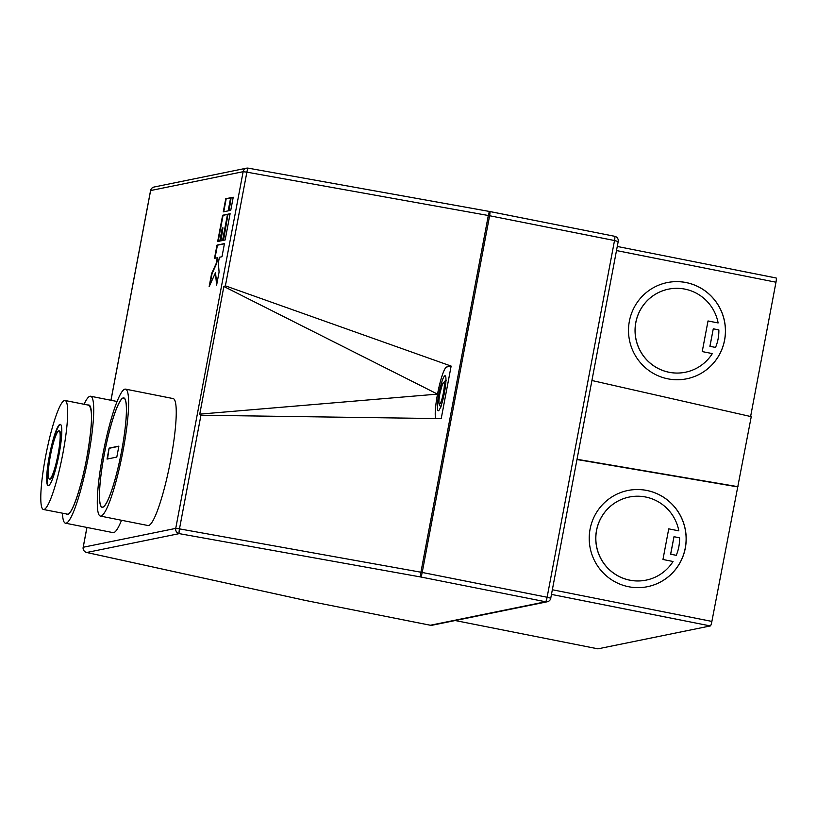 <?xml version="1.0" encoding="UTF-8"?>
<svg xmlns="http://www.w3.org/2000/svg" width="817" height="817" viewBox="0 0 817 817"><rect width="100%" height="100%" fill="white"/><g stroke="black" fill="none" stroke-linecap="round" stroke-linejoin="round"><path stroke-width="1.23" d="M438.331 410.777A17.851 2.635 -78.8 0 0 444.325 393.243A17.851 2.635 -78.8 0 0 445.112 375.759A17.851 2.635 -78.8 0 0 444.948 375.759A17.851 2.635 -78.8 0 0 438.954 393.304A17.851 2.635 -78.8 0 0 438.167 410.777A17.851 2.635 -78.8 0 0 438.331 410.777M49.459 479.068L49.888 479.15A24.541 3.625 -78.8 0 0 58.507 454.293A24.541 3.625 -78.8 0 0 59.447 430.998L59.018 430.916A24.541 3.625 -78.8 0 0 50.399 455.774A24.541 3.625 -78.8 0 0 49.459 479.068A24.541 3.625 -78.8 0 0 58.078 454.211A24.541 3.625 -78.8 0 0 59.018 430.916M49.347 455.988A31.24 4.606 -78.8 0 0 48.152 485.635A31.24 4.606 -78.8 0 0 59.12 453.997A31.24 4.606 -78.8 0 0 60.315 424.35A31.24 4.606 -78.8 0 0 49.347 455.988M60.529 424.432A31.24 4.606 -78.8 0 0 49.786 456.07A31.24 4.606 -78.8 0 0 48.377 485.645M62.929 453.221A55.566 8.201 -78.8 0 0 65.054 400.493A55.566 8.201 -78.8 0 0 45.548 456.764A55.566 8.201 -78.8 0 0 43.424 509.491A55.566 8.201 -78.8 0 0 62.929 453.221M88.144 405.079A55.781 8.231 101.2 0 1 88.389 405.007A55.781 8.231 101.2 0 1 88.9 404.997A55.781 8.231 101.2 0 1 86.449 459.624A55.781 8.231 101.2 0 1 67.709 514.424A55.781 8.231 101.2 0 1 67.188 514.434A55.781 8.231 101.2 0 1 66.524 514.077M84.059 404.262A64.706 9.549 101.2 0 1 90.044 396.255A64.706 9.549 101.2 0 1 90.646 396.245A64.706 9.549 101.2 0 1 87.797 459.614A64.706 9.549 101.2 0 1 66.054 523.176A64.706 9.549 101.2 0 1 65.452 523.186A64.706 9.549 101.2 0 1 62.439 513.27M121.529 520.276A64.706 9.549 101.2 0 1 113.675 532.633A64.706 9.549 101.2 0 1 113.073 532.633L65.452 523.186M685.422 372.235A42.392 41.851 -101.5 0 1 685.381 372.246A42.392 41.851 -101.5 0 1 669.062 372.276A42.392 41.851 -101.5 0 1 635.044 330.803A42.392 41.851 -101.5 0 1 668.449 289.157A42.392 41.851 -101.5 0 1 668.49 289.157A42.392 41.851 -101.5 0 1 684.84 289.106A42.392 41.851 -101.5 0 1 718.123 322.95L708.022 320.979M718.123 322.95L708.022 320.948L702.232 351.586L712.332 353.587A42.392 41.851 -101.5 0 1 685.453 372.225A42.392 41.851 -101.5 0 1 669.133 372.266A42.392 41.851 -101.5 0 1 635.115 330.783A42.392 41.851 -101.5 0 1 668.52 289.147L668.449 289.157M686.086 282.539A49.091 48.458 -101.5 0 1 725.465 330.568A49.091 48.458 -101.5 0 1 686.791 378.782A49.091 48.458 -101.5 0 1 667.887 378.833A49.091 48.458 -101.5 0 1 628.508 330.803A49.091 48.458 -101.5 0 1 667.183 282.59A49.091 48.458 -101.5 0 1 686.086 282.539M667.152 282.59A49.091 48.458 -101.5 0 1 686.014 282.559A49.091 48.458 -101.5 0 1 725.404 330.568A49.091 48.458 -101.5 0 1 686.76 378.792M678.835 530.856L668.735 528.854L678.835 530.856A42.392 41.851 78.5 0 0 645.563 497.002A42.392 41.851 78.5 0 0 629.243 497.042L629.172 497.063A42.392 41.851 78.5 0 0 629.172 497.063A42.392 41.851 78.5 0 0 595.767 538.699A42.392 41.851 78.5 0 0 629.774 580.182A42.392 41.851 78.5 0 0 646.104 580.141A42.392 41.851 78.5 0 0 646.135 580.131M629.243 497.042A42.392 41.851 78.5 0 0 595.838 538.689A42.392 41.851 78.5 0 0 629.846 580.162A42.392 41.851 78.5 0 0 646.176 580.121A42.392 41.851 78.5 0 0 673.045 561.493L662.955 559.492L668.735 528.854M628.61 586.729A49.091 48.458 78.5 0 0 647.503 586.688A49.091 48.458 78.5 0 0 686.188 538.464A49.091 48.458 78.5 0 0 646.798 490.445A49.091 48.458 78.5 0 0 627.905 490.486A49.091 48.458 78.5 0 0 589.22 538.699A49.091 48.458 78.5 0 0 628.61 586.729M647.472 586.688A49.091 48.458 78.5 0 0 686.117 538.464A49.091 48.458 78.5 0 0 646.727 490.455A49.091 48.458 78.5 0 0 627.864 490.496M123.255 398.114A55.556 8.201 -78.8 0 0 104.586 452.689A55.556 8.201 -78.8 0 0 102.145 507.102A55.556 8.201 -78.8 0 0 102.656 507.091A55.556 8.201 -78.8 0 0 121.325 452.516A55.556 8.201 -78.8 0 0 123.765 398.104A55.556 8.201 -78.8 0 0 123.255 398.114M102.615 507.316A55.781 8.231 -78.8 0 0 121.355 452.516A55.781 8.231 -78.8 0 0 123.816 397.889A55.781 8.231 -78.8 0 0 123.296 397.889A55.781 8.231 -78.8 0 0 104.556 452.689A55.781 8.231 -78.8 0 0 102.105 507.316A55.781 8.231 -78.8 0 0 102.615 507.316M124.95 389.137A64.706 9.549 -78.8 0 0 103.208 452.71A64.706 9.549 -78.8 0 0 100.358 516.068A64.706 9.549 -78.8 0 0 100.961 516.068A64.706 9.549 -78.8 0 0 122.703 452.495A64.706 9.549 -78.8 0 0 125.552 389.137A64.706 9.549 -78.8 0 0 124.95 389.137M100.358 516.068L147.989 525.525A64.706 9.549 -78.8 0 0 148.592 525.515A64.706 9.549 -78.8 0 0 170.324 461.952A64.706 9.549 -78.8 0 0 173.173 398.584L125.552 389.137M552.394 589.772L711.883 621.42L751.252 416.66L591.937 380.508M711.883 621.42A4.463 0.654 101.2 0 1 710.361 625.934L551.516 594.419M597.952 648.841A4.463 0.654 101.2 0 1 597.911 648.841L455.202 620.532L597.952 648.841L710.361 625.934M776.15 277.984L617.264 246.458L776.109 277.984A4.463 0.654 101.2 0 1 776.15 277.984A4.463 0.654 101.2 0 1 775.976 282.212L616.488 250.564M750.609 416.517L775.976 282.212M577.006 459.542L737.322 486.83M217.302 257.682L216.229 263.37L211.613 273.572L209.132 286.696L215.453 272.786L216.607 285.174L219.089 272.051L218.323 262.941L219.395 257.253L221.989 256.732L224.461 243.599L216.995 245.12L214.514 258.254L217.741 257.764L216.658 263.462L212.052 273.654L209.908 285.01M228.014 214.156L223.051 240.412L225.145 239.984L230.108 213.727L228.014 214.156L223.521 240.321M217.669 241.505L219.773 241.086L222.244 227.953L222.949 227.81L220.467 240.944L222.561 240.515L227.524 214.248L222.632 215.249L217.669 241.505M231.14 197.632L228.658 210.766L230.751 210.337L233.233 197.214L231.14 197.632L229.117 210.674M228.168 210.868L230.639 197.734L225.758 198.735L223.276 211.858L228.168 210.868M451.137 366.087L225.39 285.838L223.868 286.481L199.746 414.127L200.941 415.23L441.211 418.61L451.137 366.087L446.674 366.996A26.777 3.952 -78.8 0 0 437.524 394.111A26.777 3.952 -78.8 0 0 435.716 418.539M199.746 414.127L437.524 394.111L223.868 286.481M109.1 448.125L107.037 459.072L116.811 457.081L118.874 446.133L109.1 448.125L107.507 458.97M673.994 536.708L670.614 554.222L676.262 555.315A42.392 41.851 78.5 0 0 679.57 537.811L673.994 536.708L670.686 554.212L676.262 555.315M713.272 328.802L709.902 346.326L715.539 347.419L709.973 346.316L713.272 328.802L718.848 329.915A42.392 41.851 -101.5 0 1 715.539 347.419M577.047 459.287L738.017 486.687M118.843 446.317L109.539 448.216M230.608 197.918L226.186 198.817L223.746 211.766M233.192 197.387L231.568 197.724M227.494 214.432L223.072 215.331L218.139 241.413M222.949 227.81L220.937 240.841M230.077 213.901L228.443 214.238M224.43 243.783L217.424 245.202L214.973 258.152M215.453 272.786L216.893 283.673M305.313 600.424L430.385 625.24L545.593 601.761L420.684 576.976L179.24 533.634L86.725 552.486L305.487 600.454M443.702 382.325A11.152 1.644 -78.8 0 0 439.893 393.631A11.152 1.644 -78.8 0 0 439.566 404.211A11.152 1.644 -78.8 0 0 443.386 392.916A11.152 1.644 -78.8 0 0 443.702 382.325M43.424 509.491L67.75 514.21C72.253 514.016 81.363 487.044 86.745 457.949C92.484 424.952 93.015 407.377 88.348 405.222M86.959 527.455L83.222 547.257L175.737 528.395L243.139 171.693L150.624 190.545L110.989 400.279M550.74 598.248L618.203 241.505A4.463 4.463 0 0 0 614.68 236.297A4.463 0.654 -78.8 0 1 614.517 240.535L489.608 215.749L422.205 572.462L547.114 597.247L614.517 240.535L618.142 241.536M200.941 415.23L179.474 528.875L420.908 572.217L488.311 215.504L246.877 172.162A4.463 0.654 100.2 0 1 248.256 168.159A4.463 0.654 100.2 0 1 248.297 168.169L489.659 211.501M489.822 211.532L614.639 236.297A4.463 0.654 -78.8 0 1 614.68 236.297L489.781 211.511A4.463 0.654 -78.8 0 0 489.74 211.511A4.463 0.654 100.2 0 0 489.7 211.501A4.463 0.654 100.2 0 0 488.311 215.504L489.608 215.749A4.463 0.654 -78.8 0 0 489.781 211.511A4.463 4.463 0 0 0 489.7 211.501L248.256 168.159A4.463 4.463 0 0 0 246.581 168.169A4.463 4.402 78.5 0 0 243.139 171.693L246.877 172.162L225.39 285.838M86.449 552.425A4.463 1.92 -77.6 0 0 86.592 552.476L305.395 600.444L430.345 625.24A4.463 4.463 0 0 0 432.111 625.24A4.463 4.402 78.5 0 1 430.385 625.24A4.463 0.654 101.2 0 1 430.345 625.24A4.463 0.654 101.2 0 1 430.314 625.23M86.908 527.445L83.16 547.288A4.463 4.463 0 0 0 86.592 552.476A4.463 1.92 -77.6 0 0 86.725 552.486A4.463 4.402 78.5 0 1 83.222 547.257L83.201 547.339M150.604 190.627L150.624 190.545A4.463 4.402 78.5 0 1 154.056 187.032A4.463 4.463 0 0 0 150.563 190.575L110.938 400.279M547.308 601.761A4.463 4.463 0 0 0 550.801 598.218L547.114 597.247A4.463 0.654 -78.8 0 1 545.593 601.761A4.463 4.402 78.5 0 0 547.308 601.761L432.111 625.24M175.737 528.395A4.463 4.402 78.5 0 0 179.24 533.634A4.463 0.654 100.2 0 1 179.474 528.875L175.737 528.395M248.215 168.159A4.463 4.402 78.5 0 0 246.581 168.169L154.056 187.032M420.684 576.976A4.463 0.654 -78.8 0 0 422.205 572.462L420.908 572.217A4.463 0.654 100.2 0 0 420.684 576.976M446.409 380.569L445.428 380.569L442.559 383.776L440.006 392.916C438.014 400.943 438.412 405.579 441.2 406.835M65.054 400.493L88.859 405.212M67.954 514.353L67.3 514.23M102.86 507.245L102.145 507.102M124.49 398.247L123.765 398.104M90.646 396.245L117.097 401.494M89.584 405.365L88.93 405.232"/></g></svg>
